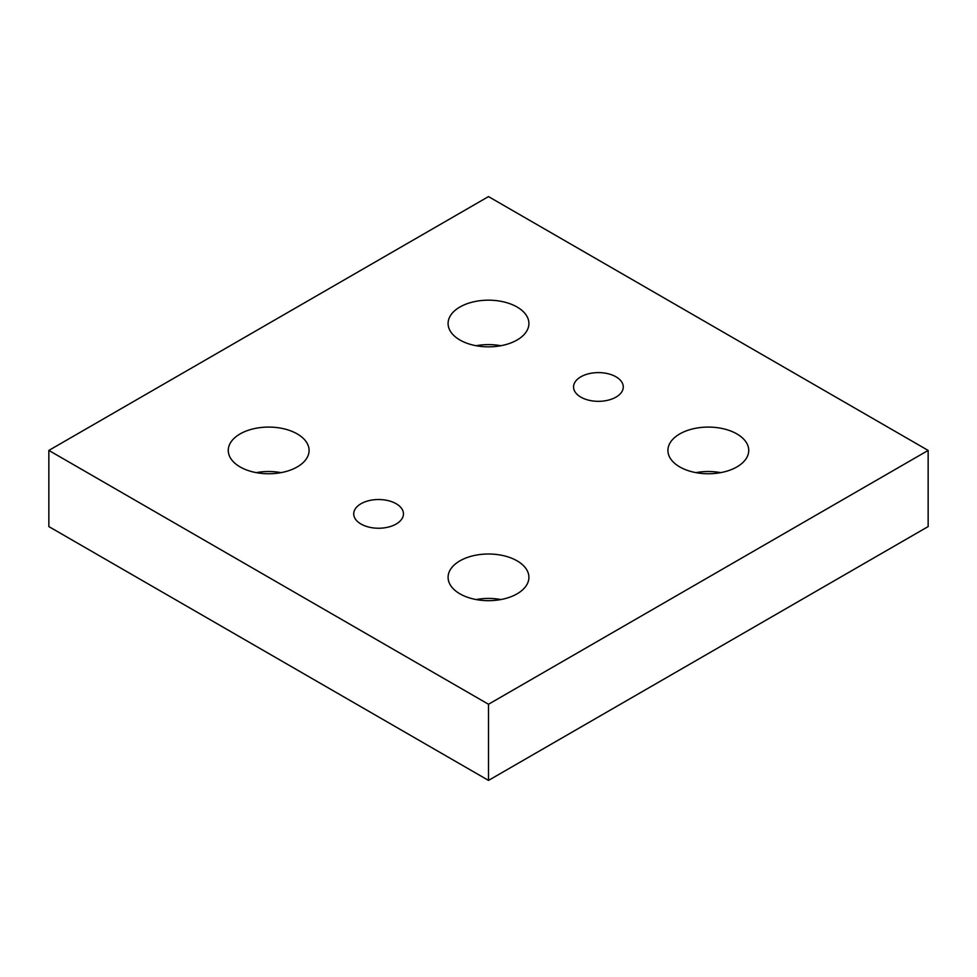 <?xml version="1.0" encoding="UTF-8"?>
<svg xmlns="http://www.w3.org/2000/svg" width="977" height="977" viewBox="0 0 977 977"><rect width="100%" height="100%" fill="white"/><g stroke="black" fill="none" stroke-linecap="round" stroke-linejoin="round"><path stroke-width="1.47" d="M928.15 450.421L488.5 196.597L48.85 450.421L48.85 526.579L488.5 780.403L928.15 526.579L928.15 450.421L488.5 704.258L488.5 780.403M48.85 450.421L488.5 704.258M361.002 503.729A24.865 14.362 180 0 1 388.101 500.615A24.865 14.362 180 0 1 403.452 513.878A24.865 14.362 180 0 1 378.587 528.239A24.865 14.362 180 0 1 353.723 513.878A24.865 14.362 180 0 1 361.002 503.729M580.827 376.817A24.865 14.362 180 0 1 607.926 373.702A24.865 14.362 180 0 1 623.277 386.965A24.865 14.362 180 0 1 598.413 401.327A24.865 14.362 180 0 1 573.548 386.965A24.865 14.362 180 0 1 580.827 376.817M240.098 433.922A40.411 23.338 180 0 1 284.136 428.866A40.411 23.338 180 0 1 309.086 450.421A40.411 23.338 180 0 1 268.675 473.76A40.411 23.338 180 0 1 228.264 450.421A40.411 23.338 180 0 1 240.098 433.922M459.923 560.847A40.411 23.338 180 0 1 503.961 555.779A40.411 23.338 180 0 1 528.911 577.334A40.411 23.338 180 0 1 488.5 600.672A40.411 23.338 180 0 1 448.089 577.334A40.411 23.338 180 0 1 459.923 560.847M679.748 433.922A40.411 23.338 180 0 1 723.786 428.866A40.411 23.338 180 0 1 748.736 450.421A40.411 23.338 180 0 1 708.325 473.76A40.411 23.338 180 0 1 667.914 450.421A40.411 23.338 180 0 1 679.748 433.922M459.923 307.01A40.411 23.338 180 0 1 503.961 301.954A40.411 23.338 180 0 1 528.911 323.509A40.411 23.338 180 0 1 488.5 346.847A40.411 23.338 180 0 1 448.089 323.509A40.411 23.338 180 0 1 459.923 307.01M500.883 345.724A40.411 23.338 0 0 0 476.117 345.724M720.708 472.636A40.411 23.338 0 0 0 695.942 472.636M500.883 599.548A40.411 23.338 0 0 0 476.117 599.548M281.058 472.636A40.411 23.338 0 0 0 256.292 472.636"/></g></svg>
